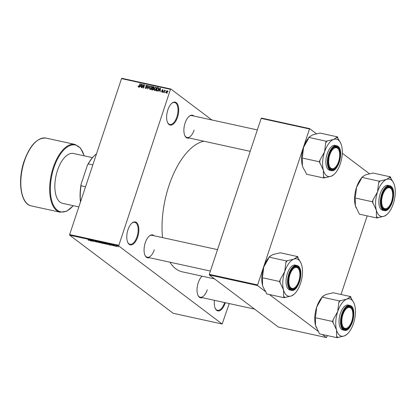 <?xml version="1.0" encoding="UTF-8"?>
<svg xmlns="http://www.w3.org/2000/svg" width="416" height="416" viewBox="0 0 416 416"><rect width="100%" height="100%" fill="white"/><g stroke="black" fill="none" stroke-linecap="round" stroke-linejoin="round"><path stroke-width="0.62" d="M177.512 117.239A11.736 5.642 -77.7 0 1 167.554 122.517A11.736 5.642 -77.7 0 1 167.835 109.933A11.736 5.642 -77.7 0 1 171.751 103.334A11.736 5.642 -77.7 0 1 177.866 104.837A11.736 5.642 -77.7 0 1 177.512 117.239M167.45 122.268A11.227 5.398 102.3 0 0 169.837 124.457A11.227 5.398 102.3 0 0 176.862 116.984A11.227 5.398 102.3 0 0 174.637 102.523A11.227 5.398 102.3 0 0 171.548 103.516M137.66 237.047A11.736 5.642 -77.7 0 1 127.702 242.325A11.736 5.642 -77.7 0 1 127.982 229.741A11.736 5.642 -77.7 0 1 131.898 223.142A11.736 5.642 -77.7 0 1 138.013 224.64A11.736 5.642 -77.7 0 1 137.66 237.047M127.598 242.076A11.227 5.398 102.3 0 0 129.984 244.265A11.227 5.398 102.3 0 0 137.01 236.792A11.227 5.398 102.3 0 0 134.779 222.331A11.227 5.398 102.3 0 0 131.695 223.324M225.306 302.708A11.736 5.642 -77.7 0 1 225.181 303.092A11.736 5.642 -77.7 0 1 215.223 308.37A11.736 5.642 -77.7 0 1 214.469 300.336M215.119 308.121A11.227 5.398 102.3 0 0 217.506 310.31A11.227 5.398 102.3 0 0 224.531 302.838A11.227 5.398 102.3 0 0 224.624 302.557M149.318 257.696A11.736 5.642 -77.7 0 1 144.992 255.31A11.736 5.642 -77.7 0 1 145.267 242.731A11.736 5.642 -77.7 0 1 149.183 236.132A11.736 5.642 -77.7 0 1 154.112 235.763M144.888 255.06A11.227 5.398 102.3 0 0 147.274 257.249A11.227 5.398 102.3 0 0 154.3 249.777M189.14 137.987A11.736 5.642 -77.7 0 1 184.813 135.6A11.736 5.642 -77.7 0 1 185.094 123.016A11.736 5.642 -77.7 0 1 189.01 116.418A11.736 5.642 -77.7 0 1 193.934 116.054M184.709 135.351A11.227 5.398 102.3 0 0 187.096 137.54A11.227 5.398 102.3 0 0 194.121 130.068M202.29 297.674A11.736 5.642 -77.7 0 1 197.969 295.287A11.736 5.642 -77.7 0 1 198.245 282.703A11.736 5.642 -77.7 0 1 202.098 276.162M197.86 295.038A11.227 5.398 102.3 0 0 200.247 297.227A11.227 5.398 102.3 0 0 207.277 289.754M162.531 237.604A66.846 32.126 -77.7 0 1 168.948 185.713A66.846 32.126 -77.7 0 1 203.918 141.216M211.879 119.98L170.846 89.014L170.477 89.331L118.654 245.903L69.696 235.196L69.644 234.562L118.602 245.268M170.477 89.331L121.519 78.624L121.888 78.307L170.846 89.014M117.083 246.485L115.721 245.986L115.944 245.736L117.26 246.319L117.052 246.574L117.26 246.319M115.814 245.716L115.721 245.986L115.944 245.736M114.748 246.064L113.396 245.19L114.312 245.414L114.026 245.487L114.748 246.064M112.611 245.513L111.561 245.19L112.658 245.445L111.462 244.759L112.913 245.487M111.186 244.717L111.462 244.759M107.645 244.41L106.798 244.322L105.326 243.214L107.921 244.171L107.614 244.504L107.921 244.171M103.121 243.422L102.227 243.324L100.755 242.211L102.757 242.85L103.506 243.37L103.09 243.511L103.506 243.37M98.628 242.538L96.06 241.186L98.301 242.372L98.025 241.618L98.628 242.538M92.69 241.238L90.943 240.068L93.59 241.28L92.69 240.448L94.162 241.561L91.515 240.349L92.69 241.238M88.639 240.308L88.119 240.001L89.206 240.334L88.041 239.434L89.315 240.245L88.665 240.23M89.019 240.354L89.315 240.245M69.696 235.196L173.207 313.305L222.165 324.012L118.654 245.903M90.36 240.729L89.736 239.803L92.097 241.108L90.36 240.729M96.444 241.972L94.994 241.488L96.58 241.873L94.463 241.041L94.853 240.911L96.855 241.93L96.413 242.065L96.855 241.93M96.268 241.94L96.606 241.784M94.526 240.859L94.853 240.911M95.061 240.963L94.749 241.108M99.746 242.668L98.966 242.226L99.268 241.878L101.348 243.022L99.772 242.596M101.098 242.684L101.364 242.98M104.317 243.667L103.537 243.225L103.839 242.876L105.919 244.02L104.343 243.599M105.669 243.682L105.934 243.979M109.117 244.832L108.202 243.838L110.854 245.211L109.117 244.832M113.953 245.887L113.464 245.669L113.953 245.887M115.861 246.303L115.372 246.085L115.861 246.303M118.482 246.88L117.993 246.657L118.482 246.88M165.396 92.295L164.96 92.711L165.396 92.295M164.544 91.276L164.128 92.529L163.847 92.466L164.653 90.048L164.804 90.496L165.5 90.324L164.544 91.276M163.488 91.879L163.056 92.295L163.488 91.879M161.928 92.097L161.512 91.172L162.063 91.754L162.562 91.463L161.897 90.137L162.75 89.586L163.166 90.418L162.646 89.934L162.188 90.152L162.864 91.463L161.678 91.988M161.803 91.187L162.427 92.03M162.864 91.452L162.141 90.896M162.874 90.402L162.646 89.934M162.214 90.371L162.682 90.714M159.068 90.355L158.205 91.234L160.16 88.093L160.451 88.156L160.233 91.676L159.942 91.614L160.03 90.568L159.068 90.355M154.695 90.511L154.071 89.814L154.175 88.613L155.834 87.1L156.333 89.045L155.662 90.178L154.393 90.381M150.124 89.513L149.5 88.816L149.604 87.615L151.263 86.102L151.762 88.046L151.091 89.18L149.822 89.378M138.523 86.975L138.169 86.648L138.268 85.81L138.668 86.59L139.048 86.403L140 83.684L140.275 83.746L139.526 86.003L138.523 86.975L138.169 86.648L138.622 86.991M139.407 87.178L139.027 86.866M121.519 78.624L69.644 234.562M140.312 86.258L139.448 87.131L141.404 83.99L141.695 84.053L141.476 87.578L141.185 87.511L141.274 86.466L140.312 86.258M142.958 85.041L142.069 87.708L141.794 87.646L142.901 84.318L143.198 84.38L143.484 87.308L144.368 84.64L144.648 84.698L143.541 88.026L143.244 87.963L142.958 85.041L143.286 85.29M145.761 88.561L145.21 87.235L145.912 88.176L146.666 87.729L145.751 85.873L146.843 85.134L147.352 86.31L146.723 85.524L146 86.304L146.791 86.897L146.947 87.786L145.761 88.561L145.423 88.41M147.337 87.786L146 86.824M147.784 86.252L146.723 85.524M146 86.304L146.791 86.897M149.989 85.868L147.732 88.946L148.018 85.436L148.304 85.498L147.982 88.582L149.698 85.805L149.989 85.868M154.076 87.027L153.582 86.653L154.066 87.656L153.535 88.291L153.644 89.19L152.469 89.981L151.606 89.794L152.714 86.466L153.904 86.788M158.605 89.518L156.993 90.969L156.177 90.792L157.284 87.464L158.486 87.792L158.605 89.518M166.4 93.075L166.041 91.65L167.232 90.563L167.596 91.962L166.171 92.971M229.232 303.566L222.165 324.012M265.616 291.668L257.436 285.496L209.347 274.981L278.356 327.054L326.44 337.568L322.364 334.495M318.594 331.646L269.391 294.518M309.254 128.924L261.17 118.404L261.539 118.092L309.624 128.606L257.436 285.496M261.17 118.404L209.295 274.347L257.384 284.861M369.533 173.815L342.269 153.239M316.56 133.838L309.624 128.606M367.188 215.873L341.042 294.471M327.366 335.587L326.44 337.568M209.347 274.981L209.295 274.347M214.51 278.871L182.229 271.814A66.846 32.126 -77.7 0 1 169.92 262.205M257.343 129.917L191.89 115.606A11.227 5.398 102.3 0 0 188.807 116.6M217.516 249.631L152.069 235.316A11.227 5.398 102.3 0 0 148.985 236.314M139.006 87.282L139.11 86.445M141.684 84.204L141.404 83.99M141.534 86.663L141.274 86.466M141.664 84.531L140.535 85.888L141.539 86.559M141.56 86.242L141.456 84.375M140.535 85.888L141.31 86.055M143.213 84.552L142.901 84.318M145.99 88.582L145.969 88.291M145.47 87.428L145.21 87.235M147.025 87.584L146.593 86.507M148.288 85.644L148.018 85.436M150.363 89.534L149.5 88.816M151.596 86.772L151.871 86.715M151.133 86.492L149.88 87.682L150.249 89.123L151.486 87.974L151.622 87.194L151.133 86.492L152.194 87.225M151.913 87.417L151.622 87.194M153.504 87.058L152.714 86.466M153.665 87.121L154.123 87.225M153.998 87.823L152.864 86.913L152.532 87.906L153.707 88.618M153.613 88.249L153.358 88.057L153.769 87.651L153.348 87.022M152.532 87.906L153.358 88.057M152.407 88.296L152.017 89.466L152.906 89.612L153.364 89.128L152.953 88.416L152.407 88.296M152.745 90.012L152.017 89.466M154.107 89.17L152.953 88.416M153.213 89.846L152.906 89.612M153.067 89.939L152.604 89.591M154.934 90.532L154.071 89.814M156.166 87.771L156.442 87.714M155.704 87.49L154.45 88.681L154.82 90.121L156.057 88.972L156.192 88.197L155.704 87.49L156.759 88.223M156.484 88.416L156.192 88.197M158.075 88.062L157.284 87.464M158.22 88.119L158.751 88.234M157.435 87.911L156.588 90.464L157.95 90.241L158.33 89.45L158.304 88.176L157.435 87.911M157.295 91L156.588 90.464M158.787 88.54L157.929 88.02M157.576 90.943L157.087 90.574M160.441 88.306L160.16 88.093M160.29 90.761L160.03 90.568M160.42 88.634L160.212 88.473L159.292 89.986L160.295 90.657M160.316 90.345L160.212 88.473M159.292 89.986L160.066 90.158M161.777 91.369L161.512 91.172M163.176 91.666L162.739 90.776M162.235 90.397L161.897 90.137M167.107 90.912L166.317 91.707L166.52 92.726L167.31 91.926L167.107 90.912L168.085 91.608M166.878 93.002L167.227 93.304M90.168 240.36L90.069 240.666M89.913 240.074L90.854 240.51L89.913 240.074M99.471 241.925L99.247 242.289L100.604 242.887L100.812 242.616L99.445 242.008L99.247 242.289M100.849 242.512L100.604 242.887M101.208 242.403L102.502 242.809L101.234 242.32M101.821 242.866L103.23 243.313L101.847 242.778M104.042 242.928L103.818 243.287L105.175 243.885L105.383 243.62L104.016 243.006L103.818 243.287M105.42 243.516L105.175 243.885M105.778 243.402L106.907 244.254L107.89 244.353L105.804 243.318M107.895 244.39L107.406 244.364M108.93 244.462L108.826 244.769M108.67 244.176L109.616 244.613L108.67 244.176M116.111 245.783L116.002 246.048L116.995 246.267L116.002 246.048M117.026 246.163L116.906 246.464M356.148 207.865A19.11 9.183 -77.7 0 1 356.101 207.761A19.11 9.183 -77.7 0 1 355.363 205.665L355.28 199.384L354.884 197.933L372.372 201.76L376.35 210.252L376.433 216.538L376.828 217.984L384.228 216.2L386.916 214.495A19.11 9.183 -77.7 0 1 384.228 216.2A19.11 9.183 -77.7 0 1 376.35 210.252A19.11 9.183 -77.7 0 1 377.536 191.864L372.98 199.924L372.372 201.76M376.828 217.984L359.341 214.157L355.363 205.665A19.11 9.183 -77.7 0 1 356.554 187.273L361.114 179.213L361.722 177.377L365.622 174.829L373.022 173.046L390.504 176.868L386.604 179.416A19.11 9.183 -77.7 0 1 391.336 180.003A19.11 9.183 -77.7 0 1 393.749 183.269A19.11 9.183 -77.7 0 1 394.482 185.364A19.11 9.183 -77.7 0 1 393.297 203.752A19.11 9.183 -77.7 0 1 386.916 214.495M393.749 183.269L390.905 178.313A21.148 10.166 102.3 0 0 390.224 177.72A21.148 10.166 102.3 0 0 389.501 177.252M390.801 187.257A11.736 5.642 -77.7 0 1 392.002 201.843A11.736 5.642 -77.7 0 1 383.526 209.123A11.736 5.642 -77.7 0 1 382.049 207.121A11.736 5.642 -77.7 0 1 386.24 187.938A11.736 5.642 -77.7 0 1 390.801 187.257M388.008 207.548A10.717 5.148 102.3 0 0 390.608 203.918A10.717 5.148 102.3 0 0 391.836 190.039A10.717 5.148 102.3 0 0 383.718 192.462A10.717 5.148 102.3 0 0 382.101 205.249A10.717 5.148 102.3 0 0 388.008 207.548L387.608 207.901A11.227 5.398 -77.7 0 1 384.327 209.061A11.227 5.398 -77.7 0 1 381.94 206.872A11.227 5.398 102.3 0 0 383.25 208.556A11.227 5.398 102.3 0 0 384.327 209.061A11.227 5.398 102.3 0 0 387.811 207.714M391.726 189.805A11.227 5.398 102.3 0 0 390.208 187.637A11.227 5.398 102.3 0 0 389.126 187.127A11.227 5.398 102.3 0 0 386.043 188.12A11.227 5.398 -77.7 0 1 389.126 187.127A11.227 5.398 -77.7 0 1 391.622 189.55L391.836 190.039M384.176 210.595C391.201 212.836 397.332 190.268 390.946 186.29L388.144 185.344A12.756 6.131 102.3 0 0 379.756 195.151A12.756 6.131 102.3 0 0 381.462 209.695A12.756 6.131 102.3 0 0 382.689 210.272L384.176 210.595A12.756 6.131 -77.7 0 1 382.949 210.018A12.756 6.131 -77.7 0 1 381.243 195.478A12.756 6.131 -77.7 0 1 389.626 185.671A12.756 6.131 -77.7 0 1 390.858 186.248M361.722 177.377L379.21 181.199L378.596 183.035L377.536 191.864A19.11 9.183 102.3 0 1 386.604 179.416L379.21 181.199M390.905 178.313L390.504 176.868M387.598 213.85L388.32 213.07M354.884 197.933L355.493 196.102L356.554 187.273A19.11 9.183 -77.7 0 1 361.53 177.96M362.248 177.174A19.11 9.183 -77.7 0 1 362.929 176.53L363.506 176.02M376.433 216.538A21.148 10.166 102.3 0 0 377.837 217.594M380.214 180.814A21.148 10.166 102.3 0 0 378.596 183.035M372.98 199.924A21.148 10.166 102.3 0 0 372.767 203.206M339.3 158.943A10.717 5.148 102.3 0 0 338.858 150.062A10.717 5.148 102.3 0 0 333.715 148.554A10.717 5.148 102.3 0 0 329.082 157.487A10.717 5.148 102.3 0 0 329.841 167.003A10.717 5.148 102.3 0 0 335.031 167.575A10.717 5.148 102.3 0 0 339.3 158.943M338.754 149.828A11.227 5.398 102.3 0 0 337.23 147.659A11.227 5.398 102.3 0 0 336.149 147.15A11.227 5.398 102.3 0 0 333.065 148.148A11.227 5.398 -77.7 0 1 336.149 147.15A11.227 5.398 -77.7 0 1 338.645 149.578L338.858 150.062M335.031 167.575L334.636 167.924A11.227 5.398 -77.7 0 1 331.354 169.083A11.227 5.398 -77.7 0 1 328.968 166.894A11.227 5.398 102.3 0 0 330.273 168.579A11.227 5.398 102.3 0 0 331.354 169.083A11.227 5.398 102.3 0 0 334.833 167.742M342.233 317.174A10.717 5.148 102.3 0 0 342.997 326.695A10.717 5.148 102.3 0 0 348.182 327.262A10.717 5.148 102.3 0 0 352.451 318.63A10.717 5.148 102.3 0 0 352.014 309.748A10.717 5.148 102.3 0 0 346.866 308.24A10.717 5.148 102.3 0 0 342.233 317.174M348.182 327.262L347.786 327.61A11.227 5.398 -77.7 0 1 344.505 328.775A11.227 5.398 -77.7 0 1 342.118 326.581A11.227 5.398 102.3 0 0 343.424 328.266A11.227 5.398 102.3 0 0 344.505 328.775A11.227 5.398 102.3 0 0 347.989 327.428M351.905 309.514A11.227 5.398 102.3 0 0 350.386 307.346A11.227 5.398 102.3 0 0 349.305 306.842A11.227 5.398 102.3 0 0 346.221 307.835A11.227 5.398 -77.7 0 1 349.305 306.842A11.227 5.398 -77.7 0 1 351.801 309.265L352.014 309.748M290.919 272.199A10.717 5.148 102.3 0 0 289.302 284.986A10.717 5.148 102.3 0 0 295.209 287.284A10.717 5.148 102.3 0 0 297.809 283.655A10.717 5.148 102.3 0 0 299.036 269.771A10.717 5.148 102.3 0 0 290.919 272.199M295.209 287.284L294.809 287.633A11.227 5.398 -77.7 0 1 291.533 288.798A11.227 5.398 -77.7 0 1 289.141 286.603A11.227 5.398 102.3 0 0 290.451 288.288A11.227 5.398 102.3 0 0 291.533 288.798A11.227 5.398 102.3 0 0 295.012 287.451M298.927 269.537A11.227 5.398 102.3 0 0 297.409 267.368A11.227 5.398 102.3 0 0 296.327 266.864A11.227 5.398 102.3 0 0 293.244 267.857A11.227 5.398 -77.7 0 1 296.327 266.864A11.227 5.398 -77.7 0 1 298.823 269.287L299.036 269.771M80.47 202.01A34.19 16.432 -77.7 0 1 81.11 184.174L87.381 165.324A34.19 16.432 -77.7 0 1 95.025 155.048L95.42 154.7A34.7 16.676 102.3 0 0 88.317 163.92L87.381 165.324M81.11 184.174L81.052 185.77A34.7 16.676 102.3 0 0 80.574 201.708M85.55 186.753L81.052 185.77M92.815 164.902L88.317 163.92M96.507 153.8A34.7 16.676 102.3 0 0 95.42 154.7M92.477 157.648L73.434 153.483A25.511 12.262 102.3 0 0 57.465 170.472A25.511 12.262 102.3 0 0 62.535 203.33L78.848 206.898M333.944 174.522A19.11 9.183 102.3 0 1 331.25 176.223A19.11 9.183 -77.7 0 1 326.518 175.635A19.11 9.183 -77.7 0 1 323.372 170.279L323.456 176.561L323.851 178.006L331.25 176.223L333.944 174.522A19.11 9.183 102.3 0 0 340.319 163.774A19.11 9.183 -77.7 0 0 341.51 145.387A19.11 9.183 -77.7 0 0 340.772 143.291L337.927 138.336L337.532 136.89L333.632 139.443L326.232 141.227L325.624 143.057L324.563 151.887L320.003 159.947L319.394 161.782L323.372 170.279A19.11 9.183 -77.7 0 1 324.563 151.887A19.11 9.183 -77.7 0 1 333.632 139.443A19.11 9.183 -77.7 0 1 340.772 143.291M323.456 176.561A21.148 10.166 102.3 0 0 324.137 177.154A21.148 10.166 102.3 0 0 324.86 177.622M330.554 169.151A11.736 5.642 -77.7 0 1 329.072 167.144A11.736 5.642 -77.7 0 1 333.268 147.961A11.736 5.642 -77.7 0 1 337.828 147.28A11.736 5.642 -77.7 0 1 339.03 161.866A11.736 5.642 -77.7 0 1 330.554 169.151M331.204 170.617C338.224 172.858 344.354 150.296 337.969 146.312L335.166 145.371A12.756 6.131 102.3 0 0 326.784 155.178A12.756 6.131 102.3 0 0 328.484 169.718A12.756 6.131 102.3 0 0 329.716 170.295L331.204 170.617A12.756 6.131 -77.7 0 1 329.971 170.04A12.756 6.131 -77.7 0 1 328.271 155.501A12.756 6.131 -77.7 0 1 336.653 145.694A12.756 6.131 -77.7 0 1 337.88 146.271M334.625 173.872L335.343 173.092M303.176 167.887A19.11 9.183 -77.7 0 1 303.129 167.783L305.968 172.734L306.368 174.184L323.851 178.006M303.233 168.017L302.39 165.688L302.307 159.406L301.907 157.96L319.394 161.782M301.907 157.96L302.515 156.125L303.581 147.295L308.136 139.235L308.745 137.4L326.232 141.227M308.745 137.4L312.645 134.852L320.044 133.068L337.532 136.89M303.129 167.783A19.11 9.183 -77.7 0 1 302.39 165.688A19.11 9.183 -77.7 0 1 303.581 147.295A19.11 9.183 -77.7 0 1 308.552 137.982M309.275 137.197A19.11 9.183 -77.7 0 1 309.956 136.552L310.534 136.048M337.927 138.336A21.148 10.166 102.3 0 0 336.523 137.28M327.241 140.837A21.148 10.166 102.3 0 0 325.624 143.057M320.003 159.947A21.148 10.166 102.3 0 0 319.79 163.228M316.326 327.574A19.11 9.183 -77.7 0 1 316.28 327.47A19.11 9.183 -77.7 0 1 315.541 325.374L315.458 319.093L315.063 317.647L332.545 321.469L336.523 329.966L336.606 336.248L337.007 337.693L344.401 335.91L347.095 334.209A19.11 9.183 -77.7 0 1 344.401 335.91A19.11 9.183 -77.7 0 1 336.523 329.966A19.11 9.183 -77.7 0 1 337.714 311.574L333.159 319.639L332.545 321.469M337.007 337.693L319.519 333.871L315.541 325.374A19.11 9.183 -77.7 0 1 316.732 306.987L321.287 298.922L321.901 297.092L325.801 294.538L333.195 292.755L350.683 296.582L346.783 299.13A19.11 9.183 -77.7 0 1 351.515 299.718A19.11 9.183 -77.7 0 1 353.922 302.983A19.11 9.183 -77.7 0 1 354.661 305.074A19.11 9.183 -77.7 0 1 353.47 323.466A19.11 9.183 -77.7 0 1 347.095 334.209M353.922 302.983L351.083 298.028A21.148 10.166 102.3 0 0 350.402 297.435A21.148 10.166 102.3 0 0 349.674 296.967M350.979 306.966A11.736 5.642 -77.7 0 1 352.18 321.552A11.736 5.642 -77.7 0 1 343.704 328.838A11.736 5.642 -77.7 0 1 342.222 326.83A11.736 5.642 -77.7 0 1 346.419 307.653A11.736 5.642 -77.7 0 1 350.979 306.966M344.354 330.309C351.374 332.545 357.51 309.982 351.125 305.999L348.317 305.058A12.756 6.131 102.3 0 0 339.934 314.865A12.756 6.131 102.3 0 0 341.64 329.404A12.756 6.131 102.3 0 0 342.867 329.982L344.354 330.309A12.756 6.131 -77.7 0 1 343.127 329.732A12.756 6.131 -77.7 0 1 341.422 315.188A12.756 6.131 -77.7 0 1 349.804 305.38A12.756 6.131 -77.7 0 1 351.031 305.958M321.901 297.092L339.383 300.914L338.775 302.744L337.714 311.574A19.11 9.183 102.3 0 1 346.783 299.13L339.383 300.914M351.083 298.028L350.683 296.582M347.776 333.564L348.499 332.779M315.063 317.647L315.671 315.812L316.732 306.987A19.11 9.183 -77.7 0 1 321.708 297.669M322.426 296.889A19.11 9.183 -77.7 0 1 323.107 296.244L323.684 295.734M336.606 336.248A21.148 10.166 102.3 0 0 338.016 337.308M340.392 300.529A21.148 10.166 102.3 0 0 338.775 302.744M333.159 319.639A21.148 10.166 102.3 0 0 332.946 322.92M294.117 294.232A19.11 9.183 102.3 0 1 291.429 295.932A19.11 9.183 -77.7 0 1 286.697 295.344A19.11 9.183 -77.7 0 1 283.551 289.988L283.634 296.27L284.029 297.721L291.429 295.932L294.117 294.232A19.11 9.183 102.3 0 0 300.498 283.488A19.11 9.183 -77.7 0 0 301.683 265.096A19.11 9.183 -77.7 0 0 300.95 263.006L298.106 258.05L297.705 256.604L293.805 259.152L286.411 260.936L285.797 262.772L284.736 271.596L280.181 279.661L279.573 281.497L283.551 289.988A19.11 9.183 -77.7 0 1 284.736 271.596A19.11 9.183 -77.7 0 1 293.805 259.152A19.11 9.183 -77.7 0 1 300.95 263.006M283.634 296.27A21.148 10.166 102.3 0 0 284.315 296.868A21.148 10.166 102.3 0 0 285.038 297.331M290.727 288.86A11.736 5.642 -77.7 0 1 289.25 286.858A11.736 5.642 -77.7 0 1 293.441 267.675A11.736 5.642 -77.7 0 1 298.002 266.989A11.736 5.642 -77.7 0 1 299.203 281.575A11.736 5.642 -77.7 0 1 290.727 288.86M291.377 290.332C298.402 292.568 304.533 270.005 298.147 266.022L295.344 265.08A12.756 6.131 102.3 0 0 286.957 274.888A12.756 6.131 102.3 0 0 288.662 289.427A12.756 6.131 102.3 0 0 289.89 290.004L291.377 290.332A12.756 6.131 -77.7 0 1 290.15 289.754A12.756 6.131 -77.7 0 1 288.444 275.215A12.756 6.131 -77.7 0 1 296.826 265.408A12.756 6.131 -77.7 0 1 298.059 265.985M294.798 293.587L295.521 292.807M263.349 287.602A19.11 9.183 -77.7 0 1 263.302 287.492L266.146 292.448L266.547 293.894L284.029 297.721M263.411 287.732L262.564 285.402L262.48 279.115L262.085 277.67L279.573 281.497M262.085 277.67L262.694 275.839L263.754 267.01L268.315 258.944L268.923 257.114L286.411 260.936M268.923 257.114L272.823 254.566L280.223 252.777L297.705 256.604M263.302 287.492A19.11 9.183 -77.7 0 1 262.564 285.402A19.11 9.183 -77.7 0 1 263.754 267.01A19.11 9.183 -77.7 0 1 268.731 257.691M269.448 256.911A19.11 9.183 -77.7 0 1 270.13 256.266L270.707 255.757M298.106 258.05A21.148 10.166 102.3 0 0 296.702 256.989M287.414 260.551A21.148 10.166 102.3 0 0 285.797 262.772M280.181 279.661A21.148 10.166 102.3 0 0 279.968 282.942M146.9 87.022L146.364 86.622M153.67 88.488L153.057 88.02M158.72 88.13L158.064 87.636M162.802 90.818L162.484 90.579M391.024 186.592A12.449 5.985 102.3 0 0 382.034 194.319A12.449 5.985 102.3 0 0 383.308 209.789A12.449 5.985 102.3 0 0 392.298 202.062A12.449 5.985 102.3 0 0 391.024 186.592M46.108 138.107A34.7 16.676 102.3 0 0 24.393 161.205A34.7 16.676 102.3 0 0 31.283 205.899C20.701 204.194 17.28 180.788 24.118 161.205C29.968 145.179 37.3 137.478 46.108 138.107L74.963 144.414A34.7 16.676 -77.7 0 0 53.243 167.518A34.7 16.676 -77.7 0 0 60.138 212.212L31.283 205.899M84.12 155.818A34.19 16.432 102.3 0 0 53.888 167.773A34.19 16.432 102.3 0 0 53.57 205.452A34.19 16.432 102.3 0 0 73.221 205.67M330.33 169.816A12.449 5.985 102.3 0 0 339.321 162.089A12.449 5.985 102.3 0 0 338.047 146.614A12.449 5.985 102.3 0 0 329.056 154.341A12.449 5.985 102.3 0 0 330.33 169.816M351.203 306.301A12.449 5.985 102.3 0 0 342.207 314.028A12.449 5.985 102.3 0 0 343.481 329.503A12.449 5.985 102.3 0 0 352.477 321.776A12.449 5.985 102.3 0 0 351.203 306.301M290.508 289.526A12.449 5.985 102.3 0 0 299.499 281.798A12.449 5.985 102.3 0 0 298.225 266.323A12.449 5.985 102.3 0 0 289.234 274.05A12.449 5.985 102.3 0 0 290.508 289.526M146.162 86.492L147.004 87.126M153.702 87.147L154.112 87.459M158.278 88.15L159.12 88.79M161.907 91.686L162.75 92.321M162.438 91.099L163.275 91.733M162.786 89.996L163.186 90.298M162.318 90.464L163.155 91.099M250.214 151.341L187.096 137.54M254.571 309.109L200.247 297.227M147.274 257.249L210.392 271.055M84.25 155.849L80.543 148.101L74.963 144.414M73.346 205.696L66.747 211.188L60.138 212.212"/></g></svg>
